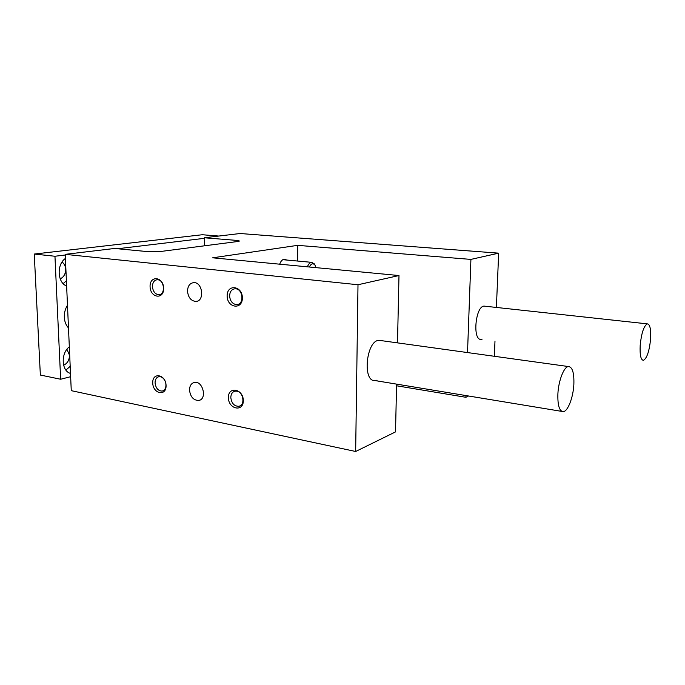 <?xml version="1.0" encoding="UTF-8"?>
<svg xmlns="http://www.w3.org/2000/svg" width="685" height="685" viewBox="0 0 685 685"><rect width="100%" height="100%" fill="white"/><g stroke="black" fill="none" stroke-linecap="round" stroke-linejoin="round"><path stroke-width="1.03" d="M236.685 240.401L239.493 241.026L237.832 241.488L160.41 251.515L148.414 251.686L114.592 248.467L65.229 254.349L357.998 284.746L398.987 275.541L212.684 257.808L297.667 245.35L470.912 259.401L498.663 253.167L240.092 233.517L204.344 237.772L236.685 240.401L236.702 241.634M307.411 266.825C308.447 264.042 309.851 262.543 311.641 262.338L314.364 263.888L315.117 265.3M309.363 267.013C311.11 263.554 312.976 262.912 314.963 265.069L315.99 267.638M236.822 391.169C243.466 392.025 245.358 405.203 239.005 406.274C234.347 406.376 231.616 403.474 230.811 397.557C230.931 394.072 232.309 391.94 234.955 391.178L236.822 391.169M203.608 393.053L203.565 392.12M396.546 385.775L465.894 397.291L468.523 395.998M65.229 254.349L71.266 390.664L355.661 451.483L395.528 431.884L396.581 384.122M204.344 237.772L204.472 245.812M498.663 253.167L496.394 307.445M494.981 341.139L494.347 356.286M470.912 259.401L467.521 352.569M465.954 395.57L465.894 397.291M485.22 306.229L484.184 306.118C475.416 305.904 472.265 340.779 481.153 339.349L482.154 339.126M297.667 245.35L297.641 261.045M286.758 260.052L284.438 259.17C282.391 259.409 280.807 261.079 279.694 264.187M398.987 275.541L397.497 342.877M357.998 284.746L355.661 451.483M377.024 380.175L375.097 380.577C362.065 382.144 366.287 339.983 379.173 340.334L381.117 340.608M228.388 397.668C228.413 409.279 243.458 412.361 243.321 400.571C243.243 388.763 228.122 385.972 228.388 397.668M152.729 382.932C152.935 393.952 166.378 396.709 166.07 385.535C165.83 374.335 152.318 371.844 152.729 382.932M227.146 295.997C226.872 283.821 242.302 285.534 242.379 297.855C242.524 310.142 227.18 308.104 227.146 295.997M150.075 286.621C149.647 275.096 163.398 276.62 163.655 288.274C163.972 299.893 150.289 298.078 150.075 286.621M189.505 390.099C190.447 397 193.564 400.442 198.847 400.442C207.435 399.115 202.82 380.415 194.394 382.435C191.243 383.283 189.608 385.843 189.505 390.099M187.51 291.176C187.733 286.039 189.788 283.188 193.692 282.631C202.691 281.886 204.909 301.391 195.85 301.426C191.004 300.929 188.221 297.513 187.51 291.176M157.79 279.771L157.216 279.745C154.176 280.174 152.592 282.451 152.447 286.57C152.901 291.108 154.81 293.814 158.184 294.687L158.894 294.713C165.573 294.815 164.52 280.165 157.79 279.771M165.77 383.155C166.378 387.462 165.196 390.108 162.217 391.075C158.192 390.989 155.803 388.249 155.058 382.838C155.127 379.387 156.411 377.332 158.903 376.69L160.316 376.716C162.542 377.255 164.22 378.916 165.35 381.691M235.751 288.796L234.981 288.77C231.624 289.267 229.843 291.656 229.621 295.937C230.049 300.741 232.147 303.609 235.914 304.56L236.864 304.594C244.262 304.525 243.209 289.25 235.751 288.796M650.587 339.092C649.32 351.234 646.931 358.315 643.438 360.327C640.809 359.993 639.73 354.958 640.192 345.24C641.477 332.978 643.857 325.854 647.316 323.868C650.005 324.262 651.092 329.331 650.587 339.092M573.859 384.456C573.225 397.42 567.899 411.351 563.31 411.642C559.388 411.334 557.581 405.417 557.89 393.901C558.489 380.74 563.909 366.826 568.37 366.535C572.412 366.895 574.244 372.871 573.859 384.456M70.649 376.699L60.648 379.242L54.954 256.25L65.255 255.008M117.529 248.749L204.353 238.337M204.164 245.846L204.464 245.153M65.409 258.468C56.487 264.299 57.369 282.794 66.633 286.005M70.504 373.402C61.436 371.184 60.597 353.34 69.322 346.824M68.483 327.927C65.966 325.238 64.578 321.685 64.322 317.292C64.176 312.865 65.229 308.841 67.481 305.219M60.648 379.242L40.355 375.055L34.25 254.049L54.954 256.25M34.25 254.049L202.246 234.741L218.798 236.051M65.897 370.088L70.187 366.338M66.942 349.299L69.485 355.173C69.373 360.122 67.413 363.461 63.602 365.216M66.402 280.781L63.174 283.616M60.186 278.821C63.782 277.185 65.606 273.983 65.674 269.214C65.452 265.977 64.236 263.597 62.027 262.064M311.641 262.338L282.828 259.683M239.005 406.274L239.904 405.948M203.591 392.856L203.582 392.248M198.847 400.442L199.866 400.108M158.894 294.713L159.939 294.524M195.85 301.426L197.28 301.143M314.963 265.069L314.364 263.888M162.217 391.075L162.996 390.844M236.864 304.594L238.192 304.311M373.179 380.261L561.88 411.402M379.173 340.334L568.37 366.535M484.184 306.118L647.316 323.868"/></g></svg>
